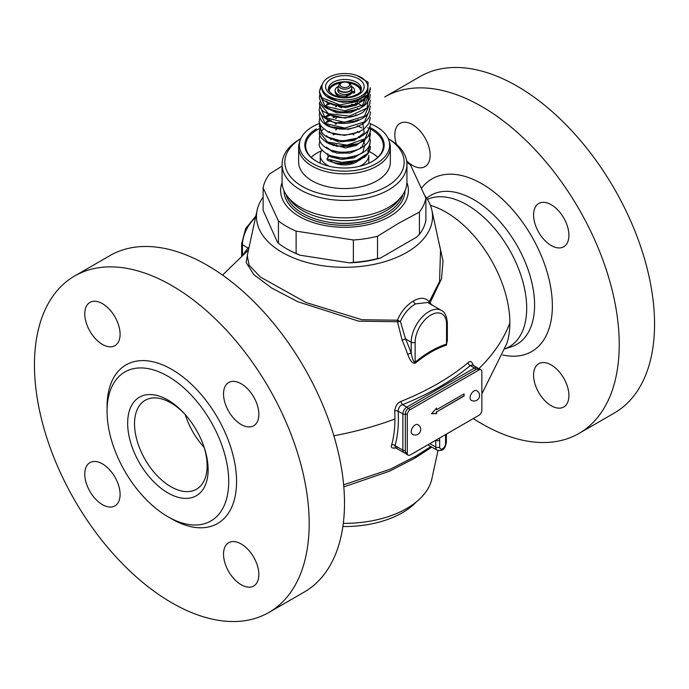 <?xml version="1.0" encoding="UTF-8"?>
<svg xmlns="http://www.w3.org/2000/svg" width="689" height="689" viewBox="0 0 689 689"><rect width="100%" height="100%" fill="white"/><g stroke="black" fill="none" stroke-linecap="round" stroke-linejoin="round"><path stroke-width="1.03" d="M578.993 433.433A194.264 112.161 60 0 0 619.23 344.5A194.264 112.161 -120 0 0 534.431 149.005A194.264 112.161 -120 0 0 384.738 96.96L420.057 76.565A194.264 112.161 -120 0 1 569.751 128.61A194.264 112.161 -120 0 1 654.55 324.106A194.264 112.161 60 0 1 614.312 413.038L578.993 433.433A194.264 112.161 60 0 1 473.3 418.559M406.656 160.907A24.976 14.417 -120 0 0 424.975 166.652A24.976 14.417 -120 0 0 430.143 155.223A24.976 14.417 -120 0 0 419.239 130.083A24.976 14.417 -120 0 0 399.999 123.391A24.976 14.417 -120 0 0 394.823 134.829A24.976 14.417 -120 0 0 396.468 144.371M568.907 235.337A24.976 14.417 -120 0 0 558.004 210.197A24.976 14.417 -120 0 0 538.755 203.505A24.976 14.417 -120 0 0 533.579 214.942A24.976 14.417 -120 0 0 544.482 240.073A24.976 14.417 -120 0 0 563.731 246.765A24.976 14.417 -120 0 0 568.907 235.337M568.907 395.555A24.976 14.417 -120 0 0 558.004 370.424A24.976 14.417 -120 0 0 538.755 363.732A24.976 14.417 -120 0 0 533.579 375.169A24.976 14.417 -120 0 0 544.482 400.3A24.976 14.417 -120 0 0 563.731 406.992A24.976 14.417 -120 0 0 568.907 395.555M333.872 435.801A263.637 152.209 0 0 0 394.926 419.015A126.922 73.275 60 0 1 391.653 444.861C390.474 447.704 392.222 448.685 396.89 447.816M430.866 446.558L416.294 455.911L390.232 469.209L343.63 484.78M391.653 444.861A2.773 1.972 -164.4 0 1 395.047 445.628L395.279 447.635M473.317 365.704C472.025 361.424 470.268 360.433 468.046 362.724C450.15 377.701 427.817 390.594 401.05 401.403C397.613 402.531 395.486 405.769 394.668 411.109A2.773 1.481 176.4 0 1 398.13 411.152A129.635 74.843 60 0 1 395.047 445.628L402.876 450.15A5.546 3.204 120 0 0 404.03 452.69L405.502 453.164M247.79 253.113L246.128 262.414L253.776 274.592L271.828 288.131L297.906 301.765L358.719 321.169L397.501 321.72L402.169 340.297A2.773 0.431 156.4 0 1 405.545 338.962A134.183 77.469 60 0 1 411.221 353.319C412.539 359.692 413.848 362.647 415.148 362.19C425.595 353.535 436.059 347.489 446.541 344.061L447.35 340.512L447.35 322.977C446.816 316.105 444.827 311.919 441.365 310.403A24.976 14.417 120 0 0 422.124 317.095A24.976 14.417 120 0 0 411.221 342.235L405.545 338.962L400.421 321.436C404.038 313.504 409.068 307.656 415.493 303.918L427.645 302.48L441.365 310.403M432.416 305.236L429.953 302.979L441.537 278.769L443.044 261.028L438.454 240.452M402.169 340.297A131.418 75.876 60 0 1 407.724 354.361C410.308 361.225 412.883 364.119 415.458 363.025C425.802 354.49 436.163 348.513 446.524 345.086L447.35 334.561M401.05 401.403A2.773 1.283 -111.7 0 0 402.609 404.676C400.12 405.321 398.621 407.483 398.13 411.152L402.876 413.891L402.876 450.15A2.773 1.602 180 0 0 405.33 450.589M468.046 362.724A2.773 1.869 -130 0 0 470.311 365.583C452.225 380.724 429.66 393.755 402.609 404.676L406.803 407.096A5.546 3.204 120 0 0 402.876 413.891A2.773 1.602 180 0 0 405.33 414.339M472.447 364.946L470.311 365.583L474.506 368.012L406.803 407.096A2.773 1.602 -120 0 1 408.189 408.56M74.688 275.962L110.007 255.567A194.264 112.161 -120 0 1 259.701 307.613A194.264 112.161 -120 0 1 344.5 503.116A194.264 112.161 60 0 1 304.262 592.04L268.943 612.435A194.264 112.161 60 0 1 119.249 560.39A194.264 112.161 60 0 1 34.45 364.894A194.264 112.161 -120 0 1 74.688 275.962A194.264 112.161 -120 0 1 224.381 328.007A194.264 112.161 -120 0 1 309.18 523.502A194.264 112.161 60 0 1 268.943 612.435M84.773 313.831A24.976 14.417 60 0 1 89.949 302.402A24.976 14.417 60 0 1 109.189 309.094A24.976 14.417 60 0 1 120.093 334.225A24.976 14.417 60 0 1 114.925 345.663A24.976 14.417 60 0 1 95.676 338.971A24.976 14.417 60 0 1 84.773 313.831M223.529 393.944A24.976 14.417 60 0 1 228.705 382.516A24.976 14.417 60 0 1 247.954 389.207A24.976 14.417 60 0 1 258.857 414.339A24.976 14.417 60 0 1 253.681 425.776A24.976 14.417 60 0 1 234.432 419.084A24.976 14.417 60 0 1 223.529 393.944M223.529 554.171A24.976 14.417 60 0 1 228.705 542.734A24.976 14.417 60 0 1 247.954 549.426A24.976 14.417 60 0 1 258.857 574.566A24.976 14.417 60 0 1 253.681 585.994A24.976 14.417 60 0 1 234.432 579.303A24.976 14.417 60 0 1 223.529 554.171M84.773 474.058A24.976 14.417 60 0 1 89.949 462.629A24.976 14.417 60 0 1 109.189 469.321A24.976 14.417 60 0 1 120.093 494.452A24.976 14.417 60 0 1 114.925 505.89A24.976 14.417 60 0 1 95.676 499.198A24.976 14.417 60 0 1 84.773 474.058M228.722 481.585A86.03 49.668 60 0 1 210.903 520.97A86.03 49.668 60 0 1 144.612 497.923A86.03 49.668 60 0 1 107.053 411.342A86.03 49.668 -120 0 1 124.873 371.957A86.03 49.668 -120 0 1 191.172 395.012A86.03 49.668 -120 0 1 228.722 481.585M208.121 469.691A56.894 32.848 60 0 1 167.892 492.919A56.894 32.848 60 0 1 127.663 423.244A56.894 32.848 -120 0 1 185.229 414.563A56.894 32.848 -120 0 1 204.194 447.402A56.894 32.848 -120 0 1 208.121 469.691M203.875 446.489A51.339 29.644 -120 0 1 207.139 465.73A51.339 29.644 60 0 1 196.503 489.224A51.339 29.644 60 0 1 156.937 475.47A51.339 29.644 60 0 1 134.527 423.804A51.339 29.644 -120 0 1 145.164 400.3A51.339 29.644 -120 0 1 185.866 415.286M263.112 197.088A88.037 50.831 0 0 0 257.143 210.136A88.037 50.831 0 0 0 305.795 262.13A88.037 50.831 0 0 0 406.751 252.415A88.037 50.831 180 0 0 431.857 210.136L440.529 250.012L439.565 281.517L429.247 301.765A2.773 1.688 39.1 0 0 429.953 302.979A2.773 0.922 -49.8 0 0 429.686 303.66M424.855 195.702A88.037 50.831 180 0 1 431.857 210.136M257.143 210.136L247.256 255.593L249.082 265.119L260.373 277.047L306.045 302.514L361.958 319.739L397.338 320.196C401.222 311.419 406.631 304.994 413.564 300.929C420.187 297.166 425.414 297.45 429.247 301.765L429.101 303.324M249.082 247.187L248.135 248.074A2.773 2.222 -138.7 0 1 248.651 249.177M446.524 345.086L446.541 324.106A2.773 1.602 -0 0 0 447.35 322.977M415.458 363.025A2.773 1.214 50.1 0 1 415.148 362.19L415.148 342.235A2.773 1.602 180 0 1 411.221 342.235L411.221 353.319A2.773 0.689 160.5 0 0 407.724 354.361M397.501 321.711A2.773 0.534 175.2 0 0 400.421 321.436L397.338 320.196A2.773 1.378 79.1 0 0 397.501 321.72M431.796 447.101L415.209 457.952L389.75 471.104L343.82 486.899M438.006 450.572L431.857 478.864A88.037 50.831 180 0 1 406.751 508.465A88.037 50.831 0 0 1 343.303 523.347M319.825 123.288A45.112 26.044 0 0 0 312.599 126.681A45.112 26.044 0 0 0 300.197 140.16A45.112 26.044 0 0 0 323.348 168.107A45.112 26.044 0 0 0 376.401 163.517A45.112 26.044 0 0 0 388.803 140.16A45.112 26.044 0 0 0 370.398 123.77M316.44 128.895A39.686 22.909 0 0 0 316.44 161.304A39.686 22.909 0 0 0 372.56 161.304L372.56 161.304A39.686 22.909 0 0 0 370.303 127.689M331.702 138.945A16.648 9.612 0 0 0 330.78 139.652M330.04 149.866A16.648 9.612 0 0 0 333.321 152.226M360.39 147.98A16.648 9.612 0 0 0 360.726 147.248M336.06 140.418A11.696 6.752 180 0 1 336.232 140.323A11.696 6.752 180 0 1 336.551 140.143L336.551 140.522M332.804 145.276A11.696 6.752 180 0 1 332.951 144.027M300.197 140.16L299.474 142.347A45.862 26.475 0 0 0 298.638 147.368A45.862 26.475 0 0 0 326.948 171.828A45.862 26.475 0 0 0 376.926 166.083A45.862 26.475 0 0 0 390.362 147.368A45.862 26.475 0 0 0 389.526 142.347L388.803 140.16M390.362 147.368L390.362 162.096A45.862 26.475 0 0 1 376.926 180.811A45.862 26.475 180 0 1 326.948 186.555A45.862 26.475 180 0 1 298.638 162.096L298.638 147.368M300.792 138.644A59.667 34.45 0 0 0 303.091 186.891A59.667 34.45 0 0 0 386.693 186.452A59.667 34.45 0 0 0 388.208 138.644M300.344 138.868L300.809 138.601L300.344 138.868A62.441 36.052 0 0 0 282.059 164.361A62.441 36.052 0 0 0 320.609 197.665A62.441 36.052 0 0 0 388.656 189.854A62.441 36.052 0 0 0 406.941 164.361A62.441 36.052 0 0 0 388.656 138.868L388.191 138.601M287.502 196.52L290.543 200.447A59.108 34.131 180 0 0 386.296 210.645A59.108 34.131 0 0 0 398.457 200.447L401.498 196.52A62.441 36.052 0 0 1 388.656 207.294A62.441 36.052 180 0 1 287.502 196.52A62.441 36.052 180 0 1 282.059 181.81L282.059 164.361M401.498 196.52A62.441 36.052 0 0 0 406.941 181.81L406.941 164.361M406.923 182.576A63.888 36.887 0 0 1 389.673 216.501A63.888 36.887 180 0 1 313.883 222.788A63.888 36.887 180 0 1 282.077 182.576M282.059 166.075L269.58 173.947A81.87 47.265 180 0 0 263.112 187.882L278.451 220.936A81.87 47.265 0 0 0 296.124 231.134L353.371 239.996L353.371 262.328L349.426 262.853A80.484 46.464 180 0 0 380.397 258.065L416.526 237.205L419.42 234.398L419.42 212.066L398.466 223.365L377.512 236.258A81.87 47.265 180 0 1 353.371 239.996M380.397 258.065L377.512 258.599A81.87 47.265 180 0 1 353.371 262.328M377.512 236.258L377.512 258.599M419.42 212.066A81.87 47.265 180 0 0 425.888 198.122L425.888 220.463A81.87 47.265 180 0 1 419.42 234.398M425.888 198.122L410.549 165.076A81.87 47.265 0 0 0 406.846 162.371M263.112 187.882L263.112 210.223L277.391 242.123L278.451 243.269A81.87 47.265 0 0 0 286.607 248.763A81.87 47.265 0 0 0 296.124 253.474L296.124 231.134M278.451 220.936L278.451 243.269M286.607 248.763L287.589 249.332A80.484 46.464 180 0 0 300.068 255.214L296.124 253.474M300.068 255.214L349.426 262.853M333.648 145.551A11.102 6.408 180 0 1 334.32 144.363M359.658 159.271A16.648 9.612 180 0 1 356.273 162.096A16.648 9.612 180 0 1 330.582 160.571M327.947 156.343A16.648 9.612 180 0 1 327.852 155.292L327.852 153.716M321.918 150.15A24.279 14.021 0 0 0 320.221 155.292A24.279 14.021 0 0 0 329.454 166.299M359.546 166.299A24.279 14.021 0 0 0 361.673 165.205A24.279 14.021 0 0 0 368.779 155.292L368.779 163.224M377.796 157.333A38.851 22.427 0 0 0 369.011 151.485M368.357 151.184A38.851 22.427 0 0 0 367.513 150.813M321.487 150.813A38.851 22.427 0 0 0 317.026 153.027A38.851 22.427 0 0 0 311.204 157.333M372.267 161.467A38.851 22.427 0 0 0 383.351 145.775A38.851 22.427 0 0 0 367.642 127.758M336.551 123.822A38.851 22.427 0 0 0 335.164 124.003M319.636 128.542A38.851 22.427 0 0 0 317.026 129.92A38.851 22.427 0 0 0 305.649 145.775A38.851 22.427 0 0 0 316.733 161.467M337.998 87.839A6.942 4.005 0 0 0 337.937 88.356L337.937 90.474A6.942 4.005 0 0 0 339.97 93.299A6.942 4.005 0 0 0 347.532 94.169A6.942 4.005 0 0 0 351.821 90.474L351.821 88.356A6.942 4.005 0 0 0 351.76 87.839M348.195 93.988A4.444 2.567 180 0 1 346.231 94.729M342.476 97.261A9.715 5.607 180 0 1 335.164 91.826L335.164 90.474A9.715 5.607 180 0 1 338.463 86.263M351.295 86.263A9.715 5.607 180 0 1 354.594 90.474L354.594 91.826A9.715 5.607 180 0 1 354.499 92.602A0.835 0.482 180 0 1 353.259 92.946L351.114 92.231A6.304 3.643 180 0 1 350.374 94.41M346.817 96.667A0.835 0.482 180 0 1 346.55 97.313M345.938 94.427L346.817 95.306A0.835 0.482 180 0 1 346.205 96.029A9.715 5.607 180 0 1 335.164 90.474M354.594 90.474A9.715 5.607 180 0 1 354.499 91.241A0.835 0.482 180 0 1 353.259 91.585L351.734 91.077M337.937 89.665A7.079 4.082 0 0 0 337.799 90.474A7.079 4.082 0 0 0 338.437 92.162A0.835 0.482 0 0 0 338.781 92.378M321.987 86.736A22.892 13.22 0 0 1 336.12 74.524A22.892 13.22 0 0 1 361.07 77.383A22.892 13.22 180 0 1 367.771 86.736A22.892 13.22 180 0 1 353.638 98.94A22.892 13.22 180 0 1 328.687 96.081A22.892 13.22 0 0 1 321.987 86.736L321.987 88.433A22.892 13.22 0 0 0 328.687 97.778A22.892 13.22 180 0 0 353.638 100.646A22.892 13.22 180 0 0 367.771 88.433L367.771 86.736M346.929 95.745A7.079 4.082 0 0 0 351.864 92.481M364.937 144.595L362.819 152.252L353.931 157.859L341.632 159.512L330.556 156.808L330.057 155.628M329.721 155.499L326.827 158.961L345.327 163.181L359.83 160.098L367.53 153.621M364.602 143.501L363.172 140.944M359.744 137.748L358.289 136.835M353.836 134.863L353.207 134.665M335.405 134.157L333.063 134.863M326.784 148.333L336.749 153.147L350.434 153.053L361.579 147.799L365.058 139.505M359.744 131.987L359.227 131.651M326.793 142.58L345.439 147.971L356.213 145.457L363.447 139.919M326.793 136.827L338.669 141.968L354.241 140.487L364.24 132.822L362.724 123.116M359.072 120.041L358.289 119.567M335.414 116.889L333.063 117.604M328.903 119.645L325.484 123.116M319.911 123.357L321.263 131.478L321.582 132.469L322.745 133.098M326.827 158.961L341.012 162.526L356.704 160.442L367.805 153.285L370.01 143.613M357.255 120.997L355.705 120.48M331.159 120.48L326.302 122.564M319.351 131.823L327.508 142.037L347.084 145.155L365.204 138.627L369.976 126.233M357.255 115.244L355.705 114.718M331.159 114.718L325.268 117.431M323.537 128.791L321.263 131.478M357.255 103.729L355.705 103.212M331.159 103.212L325.553 105.744M319.851 111.988L325.062 123.391L344.698 128.033L364.464 121.944L369.976 108.965M362.328 100.336L360.924 99.56M319.911 106.089L324.932 117.552L344.56 122.28L364.421 116.217L369.976 103.212M320.264 101.498L319.351 103.126L328.429 113.685L349.375 116.122L367.082 108.087L368.77 94.806M357.152 75.575L368.124 82.327L367.685 94.806L356.084 101.266L342.674 102.282L336.973 100.835M319.851 94.72L325.062 106.123L344.698 110.765L364.464 104.676L369.976 91.697M322.082 85.488L319.351 91.603L321.927 97.735L339.875 104.9L361.768 100.654L368.52 94.746L370.346 87.684M326.775 108.035L336.732 112.858L350.425 112.763L361.579 107.51L365.058 99.216M326.784 102.291L345.439 107.682L356.204 105.167L363.447 99.629M326.775 96.52L339.574 101.791M342.872 526.542A81.87 47.265 0 0 0 416.544 501.738M481 369.786L479.036 368.649A4.16 2.403 120 0 0 476.96 368.856L408.276 408.508A4.16 2.403 120 0 0 405.33 413.607L405.33 452.13A4.16 2.403 120 0 0 406.191 454.034L408.155 455.171A4.16 2.403 120 0 0 410.239 454.964L478.924 415.312A4.16 2.403 120 0 0 481.861 410.213L481.861 371.69A4.16 2.403 120 0 0 481 369.786A4.16 2.403 120 0 0 478.924 369.993L410.239 409.645A4.16 2.403 120 0 0 407.294 414.744L407.294 453.267A4.16 2.403 120 0 0 408.155 455.171M464.067 396.046L464.067 393.858L436.593 409.722L436.593 408.069L431.503 413.753L436.593 413.564L436.593 411.91L464.067 396.046L463.869 393.97M436.593 411.91L463.869 395.934M436.593 413.564L436.395 411.798M431.615 413.633L436.395 413.452M436.593 409.722L436.395 408.284M470.087 397.751A5.546 3.204 -60 0 1 472.516 392.162A5.546 3.204 -60 0 1 476.788 390.68A5.546 5.546 0 0 1 479.561 395.486A5.546 5.546 0 0 1 471.242 400.292A5.546 3.204 120 0 1 470.087 397.751M411.221 431.736A5.546 3.204 -60 0 1 413.641 426.155A5.546 3.204 -60 0 1 417.922 424.665A5.546 5.546 0 0 1 420.695 429.471A5.546 5.546 0 0 1 412.366 434.277A5.546 3.204 120 0 1 411.221 431.736M421.573 188.2A99.698 57.557 -120 0 1 500.834 197.743A99.698 57.557 -120 0 1 552.363 305.89A99.698 57.557 60 0 1 502.669 354.981M478.941 368.598A263.637 152.209 0 0 0 509.86 322.857A90.423 52.209 60 0 1 506.828 343.57L481.861 393.919M394.668 411.109A126.922 73.275 60 0 1 394.926 419.015M509.86 322.857A90.423 52.209 -120 0 0 430.41 205.365M439.341 438.161A8.328 4.806 -60 0 1 439.677 440.237A2.773 1.602 180 0 1 435.749 440.237L435.749 447.032L429.858 443.63M439.677 440.237L439.677 447.032A2.773 1.602 180 0 1 435.749 447.032A6.942 4.005 120 0 0 437.188 450.21L427.826 444.81M439.677 447.032A4.16 2.403 120 0 0 442.614 448.728A4.16 2.403 120 0 0 445.559 443.63L445.559 436.835A8.328 4.806 -60 0 1 445.895 434.371M478.175 368.46L477.279 367.737A5.546 3.204 120 0 0 474.506 368.012A2.773 1.602 -120 0 1 475.892 369.476M445.559 436.835A2.773 1.602 -0 0 0 446.377 435.706L446.618 433.958M445.559 443.63A2.773 1.602 0 0 0 446.377 442.502L446.377 435.706M107.088 409.128A91.577 52.872 60 0 1 107.053 406.811A91.577 52.872 -120 0 1 171.811 369.425A91.577 52.872 -120 0 1 236.568 481.585A91.577 52.872 60 0 1 169.821 517.792M204.133 447.299A51.339 29.644 60 0 1 185.289 414.657M241.65 255.783L241.65 243.665A2.773 1.602 0 0 0 242.459 244.802A24.976 14.417 -60 0 1 255.533 217.56M242.459 255.068L242.459 244.802L248.135 248.074A134.183 77.469 -120 0 0 243.596 254.06M415.493 303.918A2.773 1.602 60 0 1 413.564 300.929M446.541 324.106A22.203 12.815 120 0 0 430.84 315.045A22.203 12.815 120 0 0 415.148 342.235M505.028 348.789A84.359 48.704 60 0 0 526.697 308.19A84.359 48.704 -120 0 0 491.481 225.027A84.359 48.704 -120 0 0 427.413 199.388M426.663 198.217A86.03 49.668 -120 0 1 494.202 215.519A86.03 49.668 -120 0 1 534.586 304.994A86.03 49.668 60 0 1 511.074 346.894L505.011 348.832M416.294 455.911A6.942 4.005 -120 0 0 415.209 457.952M286.099 194.565A59.108 34.131 0 0 0 326.19 221.729A59.108 34.131 0 0 0 386.296 213.418A59.108 34.131 0 0 0 402.901 194.565M284.006 190.732A60.503 34.932 0 0 0 321.599 222.745A60.503 34.932 0 0 0 387.278 215.114A60.503 34.932 0 0 0 404.994 190.732M337.808 105.779A8.328 4.806 0 0 0 338.48 106.313M338.385 104.754A7.958 4.59 0 0 0 339.255 105.348M340.883 106.072A7.958 4.59 0 0 0 343.535 106.631M347.962 106.339A7.958 4.59 0 0 0 351.993 104.16M338.988 106.64A8.328 4.806 0 0 0 341.873 107.717M339.97 91.189A6.942 4.005 0 0 0 347.532 92.059A6.942 4.005 0 0 0 351.821 88.356L351.648 87.305A6.89 3.979 0 0 1 348.109 91.577A6.89 3.979 0 0 1 340.004 90.87A6.89 3.979 0 0 1 338.11 87.305L337.937 88.356A6.942 4.005 0 0 0 339.97 91.189M350.589 92.748A5.77 3.333 180 0 1 346.886 95.409M350.865 84.98L348.935 82.792C344.414 81.018 341.064 81.741 338.893 84.98L338.893 84.98A6.098 3.523 0 0 0 340.564 88.132A6.098 3.523 0 0 0 347.738 88.752A6.098 3.523 0 0 0 350.865 84.98L351.648 87.305M341.511 86.745A4.754 2.747 0 0 0 348.246 86.745A4.754 2.747 0 0 0 348.246 82.861A4.754 2.747 0 0 0 341.511 82.861A4.754 2.747 0 0 0 341.511 86.745M346.205 97.33L346.205 96.029M354.499 92.602L354.499 91.241M353.259 92.946L353.259 91.585M331.237 94.608A19.283 11.136 0 0 0 358.521 94.608A19.283 11.136 0 0 0 358.521 78.856A19.283 11.136 0 0 0 331.237 78.856A19.283 11.136 0 0 0 331.237 94.608M361.389 89.002A16.51 9.534 0 0 0 356.558 82.258A16.51 9.534 0 0 0 338.557 80.191A16.51 9.534 0 0 0 328.369 89.002C327.473 89.527 328.894 91.344 332.632 94.471C338.058 97.338 344.362 98.045 351.554 96.598C362.827 92.765 360.425 90.741 361.389 89.002M328.507 90.018A16.51 9.534 180 0 1 339.574 82.241A16.51 9.534 180 0 1 356.558 84.523A16.51 9.534 180 0 1 361.251 90.018M329.084 91.301A15.821 9.129 180 0 1 340.383 83.076M349.375 83.076A15.821 9.129 180 0 1 356.067 85.376A15.821 9.129 180 0 1 360.674 91.301M476.96 368.856L478.924 369.993M408.276 408.508L410.239 409.645M405.33 452.13L407.294 453.267M405.33 413.607L407.294 414.744M222.564 275.1L248.488 249.926M404.03 452.69L395.314 447.661M477.279 367.737L472.49 364.972M437.188 450.21C444.818 451.889 445.37 446.162 446.377 442.502M241.65 243.665L245.672 228.541L255.877 215.993M320.221 163.224L320.221 155.292M336.551 146.275L336.551 144.785M353.207 145.543L353.207 144.182M351.175 92.257L351.511 93.256M338.893 84.98L338.11 87.305M346.929 95.547L346.929 96.908M327.404 160.184C334.389 163.62 342.424 164.525 351.493 162.897L364.567 157.178C368.546 153.759 370.493 150.168 370.406 146.387M319.851 140.478L319.351 143.501C318.413 146.533 321.307 150.28 328.033 154.749C334.949 157.927 342.769 158.72 351.502 157.135C368.632 152.329 369.648 146.292 370.406 140.616L368.77 134.639M328.954 131.987L329.798 131.513M357.255 131.47L359.072 132.426M319.851 134.717L319.351 137.748C319.007 139.945 320.471 145.99 330.608 150.081C335.956 151.985 341.804 152.596 348.16 151.907C361.096 150.099 367.383 144.251 368.985 140.461L370.406 134.872L370.01 131.875M319.808 129.11L319.351 131.978C318.594 135.595 321.746 139.462 328.799 143.588C340.366 147.98 351.605 147.248 362.517 141.383C368.072 137.344 370.699 133.253 370.406 129.11M319.851 123.21L319.351 126.242L321.591 132.469L324.967 135.673C329.523 138.79 335.328 140.453 342.364 140.668C351.201 140.763 358.573 138.618 364.472 134.234C368.503 130.815 370.484 127.189 370.406 123.357M357.651 155.344L343.527 158.436L330.117 155.654M358.366 131.952L357.203 131.487M336.551 129.61L335.405 129.825M329.747 131.496L328.085 132.228M357.643 149.591L353.896 151.089L341.787 152.648L330.798 150.228L326.302 147.162M361.837 127.939L357.203 125.734M336.551 123.856L335.405 124.072M329.747 125.734L328.085 126.475M357.66 143.82L336.912 146.344L327.706 142.657L326.302 141.409M357.651 120.144L357.203 119.972M336.551 118.103L335.405 118.31M329.747 119.981L326.793 121.393M357.651 138.076L341.796 141.133L328.007 137.12L326.302 135.655M328.593 114.718L325.105 116.699M357.651 132.322L344.509 135.388L330.109 132.632M358.366 108.931L357.203 108.466M336.551 106.588L335.405 106.804M329.747 108.474L328.085 109.206M319.851 117.457L319.351 120.48C318.396 123.546 321.35 127.327 328.205 131.806C334.621 134.725 341.908 135.587 350.072 134.372C355.834 133.416 360.64 131.444 364.49 128.464L368.787 123.555L370.406 117.595M357.651 126.561L348.195 129.334L329.566 126.587L326.302 124.141M357.651 102.885L357.203 102.713M329.747 102.713L326.793 104.134M319.808 111.842L319.351 114.727C319.851 120.497 323.735 124.657 331.013 127.207C342.967 130.746 353.905 129.42 363.809 123.228C368.391 119.516 370.587 115.718 370.406 111.851M357.669 120.799L335.026 122.909L327.645 119.585L326.302 118.387M319.851 105.942L319.351 108.957C318.585 112.608 321.789 116.501 328.963 120.644C336.421 123.71 344.586 124.218 353.448 122.16C363.861 119.197 367.659 114.365 368.736 112.143L370.406 106.089M357.66 115.046L344.939 118.112L328.679 114.555L326.302 112.634M328.954 108.965L329.798 108.492M357.255 108.449L359.072 109.405M328.954 103.212L329.798 102.73M357.255 102.687L362.647 106.407M319.351 103.229C319.86 107.165 321.263 109.939 323.572 111.54L333.054 116.329C343.889 118.93 353.793 117.63 362.758 112.436L369.063 105.77L370.406 100.31M319.808 94.582L319.351 97.468C320.798 103.763 323.976 107.648 328.868 109.086C335.982 112.066 343.845 112.669 352.449 110.886C358.03 109.611 362.517 107.372 365.928 104.177L369.493 99.078L370.406 94.6M322.271 84.644L321.04 86.237L319.351 91.706C320.85 98.234 320.867 100.232 333.51 104.935C344.681 107.45 354.68 105.942 363.516 100.413L369.115 94.152L370.406 88.795M357.703 109.267L342.14 112.367L329.118 109.069L326.31 106.881M357.651 103.539L344.543 106.614L329.506 103.531L326.31 101.128"/></g></svg>
